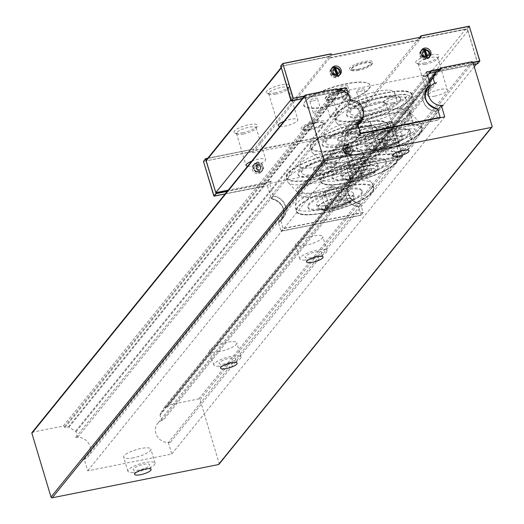 <?xml version="1.0" encoding="UTF-8"?>
<svg xmlns="http://www.w3.org/2000/svg" width="524" height="524" viewBox="0 0 524 524"><rect width="100%" height="100%" fill="white"/><g stroke="black" fill="none" stroke-linecap="round" stroke-linejoin="round"><path stroke-width="0.39" stroke-dasharray="2.62 1.97" d="M379.278 149.058A19.224 4.88 163.3 0 0 402.792 137.222A19.224 4.88 163.3 0 0 382.979 138.081A19.224 4.88 163.3 0 0 365.968 148.272A19.224 4.88 163.3 0 0 379.278 149.058M378.151 145.305A19.224 4.88 163.3 0 0 401.672 133.476A19.224 4.88 163.3 0 0 381.852 134.327A19.224 4.88 163.3 0 0 364.842 144.526A19.224 4.88 163.3 0 0 378.151 145.305M379.553 148.711C372.446 150.034 368.274 149.857 367.042 148.168C363.204 142.842 402.111 131.17 401.836 137.727C400.225 141.821 392.797 145.482 379.553 148.711M375.734 148.292A28.329 7.192 163.3 0 0 410.39 130.856A28.329 7.192 163.3 0 0 381.19 132.113A28.329 7.192 163.3 0 0 356.117 147.139A28.329 7.192 163.3 0 0 375.734 148.292M376.016 149.229A28.329 7.192 163.3 0 0 410.672 131.799A28.329 7.192 163.3 0 0 381.472 133.05A28.329 7.192 163.3 0 0 356.399 148.076A28.329 7.192 163.3 0 0 376.016 149.229M381.806 148.502A11.823 3 163.3 0 0 393.216 144.454A11.823 3 163.3 0 0 395.646 140.589A11.823 3 163.3 0 0 384.079 141.749A11.823 3 163.3 0 0 373.789 147.152A11.823 3 163.3 0 0 381.806 148.502M381.8 148.43C378.603 146.465 375.99 146.451 373.959 148.384L374.85 145.331L377.084 144.519C380.155 141.303 383.81 140.039 388.048 140.714L389.804 139.6L391.638 139.279L395.895 140.76C394.271 140.098 393.229 141.388 392.771 144.617C388.533 143.943 384.878 145.214 381.8 148.43L378.374 137L374.188 136.102L370.527 136.954L372.099 133.849L377.398 130.902L381.177 129.683L389.974 128.603L392.463 129.33L390.642 130.384L389.339 133.188L383.594 134.223L378.374 137M373.959 148.384L370.527 136.954M392.771 144.617L389.339 133.188M395.895 140.76L392.463 129.33M388.048 140.714L384.623 129.284M377.084 144.519L373.651 133.096M419.776 128.714A40.472 10.27 163.3 0 0 421.178 124.555A40.472 10.27 163.3 0 0 420.471 123.389A40.472 10.27 163.3 0 0 379.461 126.35A40.472 10.27 163.3 0 0 343.587 146.451A40.472 10.27 163.3 0 0 343.646 147.82A40.472 10.27 163.3 0 0 378.452 147.932A40.472 10.27 163.3 0 0 419.776 128.714M379.376 128.053A1.631 0.413 163.3 0 0 381.046 127.437A1.631 0.413 163.3 0 0 381.164 126.926A1.631 0.413 163.3 0 0 380.352 126.965A1.631 0.413 163.3 0 0 379.049 127.352A1.631 0.413 163.3 0 0 378.354 127.764A1.631 0.413 163.3 0 0 379.376 128.053M357.735 123.9A34.505 8.757 163.3 0 0 345.938 133.692A34.505 8.757 163.3 0 0 373.54 135.461A34.505 8.757 163.3 0 0 410.888 118.568A34.505 8.757 163.3 0 0 411.484 114.022A34.505 8.757 163.3 0 0 359.785 122.891M409.021 118.941A32.481 8.24 163.3 0 0 410.148 115.608A32.481 8.24 163.3 0 0 376.671 117.042A32.481 8.24 163.3 0 0 347.929 134.275A32.481 8.24 163.3 0 0 375.859 134.36A32.481 8.24 163.3 0 0 409.021 118.941M407.895 115.195A32.481 8.24 163.3 0 0 409.021 111.854A32.481 8.24 163.3 0 0 375.544 113.295A32.481 8.24 163.3 0 0 346.803 130.522A32.481 8.24 163.3 0 0 374.732 130.614A32.481 8.24 163.3 0 0 407.895 115.195M409.761 114.822A34.505 8.757 163.3 0 0 411.006 112.437A34.505 8.757 163.3 0 0 375.394 112.804A34.505 8.757 163.3 0 0 345.467 132.1A34.505 8.757 163.3 0 0 376.671 130.646A34.505 8.757 163.3 0 0 409.761 114.822M411.903 102.468A40.472 10.27 163.3 0 0 413.357 99.678A40.472 10.27 163.3 0 0 413.305 98.309A40.472 10.27 163.3 0 0 371.588 100.104A40.472 10.27 163.3 0 0 335.773 121.568A40.472 10.27 163.3 0 0 336.474 122.74A40.472 10.27 163.3 0 0 373.081 121.031A40.472 10.27 163.3 0 0 411.903 102.468M365.89 115.483A28.329 7.192 163.3 0 0 400.546 98.047A28.329 7.192 163.3 0 0 371.346 99.305A28.329 7.192 163.3 0 0 346.279 114.33A28.329 7.192 163.3 0 0 365.89 115.483M366.171 116.42A28.329 7.192 163.3 0 0 400.827 98.984A28.329 7.192 163.3 0 0 371.627 100.241A28.329 7.192 163.3 0 0 346.554 115.267A28.329 7.192 163.3 0 0 366.171 116.42M370.468 111.108A12.144 3.079 163.3 0 0 385.323 103.641A12.144 3.079 163.3 0 0 372.806 104.178A12.144 3.079 163.3 0 0 362.064 110.616A12.144 3.079 163.3 0 0 370.468 111.108M370.186 110.171A12.144 3.079 -16.7 0 1 361.783 109.68A12.144 3.079 -16.7 0 1 372.525 103.241A12.144 3.079 -16.7 0 1 385.042 102.704A12.144 3.079 -16.7 0 1 370.186 110.171M366.964 114.153A24.281 6.164 -16.7 0 1 350.15 113.171A24.281 6.164 -16.7 0 1 371.64 100.287A24.281 6.164 -16.7 0 1 396.675 99.213A24.281 6.164 -16.7 0 1 366.964 114.153M364.881 107.217A24.281 6.164 -16.7 0 1 348.074 106.234A24.281 6.164 -16.7 0 1 369.558 93.351A24.281 6.164 -16.7 0 1 394.592 92.276A24.281 6.164 -16.7 0 1 364.881 107.217M343.148 92.65L343.03 92.25L338.196 93.22L338.314 93.619L343.148 92.65L344.163 91.399M338.314 93.619L266.316 182.555L271.144 181.592L271.026 181.186L267.371 185.706L262.891 186.544L264.875 184.088L264.358 182.915L228.235 190.14M351.152 165.591L355.986 164.621L355.868 164.222L351.034 165.191L349.652 167.451L269.644 183.446L271.144 181.592M427.741 75.987L355.986 164.621M344.491 90.993L424.499 74.991L423.156 76.655L427.669 75.751M316.522 166.953A24.281 6.164 -16.7 0 1 299.715 165.964A24.281 6.164 -16.7 0 1 321.199 153.087A24.281 6.164 -16.7 0 1 346.233 152.012A24.281 6.164 -16.7 0 1 316.522 166.953M340.705 137.085A24.281 6.164 -16.7 0 1 323.891 136.096A24.281 6.164 -16.7 0 1 345.381 123.219A24.281 6.164 -16.7 0 1 370.409 122.144A24.281 6.164 -16.7 0 1 340.705 137.085M343.868 91.215L343.03 92.25M348.329 93.973L350.353 100.719A13.788 12.497 -141 0 1 363.374 114.717M360.872 119.747A13.585 12.314 -141 0 0 348.316 103.503L350.353 100.719M344.713 91.739L348.205 103.372A13.788 12.497 -141 0 1 360.663 113.767A13.788 12.497 -141 0 1 355.495 127.679L357.997 135.998L437.999 120.003L435.49 111.619A13.788 12.497 -141 0 1 423.235 101.256A13.788 12.497 -141 0 1 428.232 87.436L424.499 74.991M426.529 71.939L423.038 76.255L423.156 76.655M427.551 75.351L423.038 76.255M354.257 166.213L355.868 164.222M476.519 63.967L477.462 62.801L467.899 30.929L465.463 29.442L390.609 121.895L392.908 123.382L402.589 156.342L354.211 166.075M354.263 166.003L354.034 164.981L428.881 72.528L477.462 62.801M429.438 73.15L429.208 73.432L428.881 72.528M351.034 165.191L347.379 169.704L351.218 182.483A13.788 12.497 39 0 0 346.05 196.402A13.788 12.497 39 0 0 358.508 206.79L361.095 215.24L281.106 231.228L283.143 228.457L280.628 220.073A13.788 12.497 39 0 0 285.632 206.26A13.788 12.497 39 0 0 273.377 195.891L269.644 183.446M349.652 167.451L353.366 179.83L351.329 182.614A13.585 12.314 39 0 0 348.27 185.241A13.585 12.314 39 0 0 347.071 198.314A13.585 12.314 39 0 0 358.501 206.528L358.508 206.79M353.373 180.092A13.585 12.314 39 0 0 350.314 182.719A13.585 12.314 39 0 0 349.115 195.793A13.585 12.314 39 0 0 360.545 204.006L363.152 212.456L283.143 228.457M361.003 215.109L280.995 231.11L278.48 222.726L280.517 219.942A13.585 12.314 39 0 0 283.405 217.414A13.585 12.314 39 0 0 284.65 204.439A13.585 12.314 39 0 0 273.384 196.159L273.377 195.891M273.384 196.159L271.229 198.55L267.371 185.706M278.473 222.464A13.585 12.314 39 0 0 281.362 219.936A13.585 12.314 39 0 0 282.606 206.96A13.585 12.314 39 0 0 271.34 198.681L271.229 198.55A13.788 12.497 39 0 1 283.477 208.912A13.788 12.497 39 0 1 278.48 222.726M271.026 181.186L266.192 182.156L266.316 182.555M290.761 100.13L339.211 90.462L339.807 91.228L338.196 93.22M339.211 90.462L264.358 182.915M264.541 184.003L264.875 184.088M266.192 182.156L264.581 184.147M318.605 173.889A24.281 6.164 -16.7 0 1 301.791 172.9A24.281 6.164 -16.7 0 1 323.282 160.023A24.281 6.164 -16.7 0 1 348.309 158.949A24.281 6.164 -16.7 0 1 318.605 173.889M342.781 144.021A24.281 6.164 -16.7 0 1 325.974 143.039A24.281 6.164 -16.7 0 1 347.464 130.155A24.281 6.164 -16.7 0 1 372.492 129.081A24.281 6.164 -16.7 0 1 342.781 144.021M339.807 91.228L341.288 89.853M360.591 122.269L359.477 123.454A13.585 12.314 -141 0 1 358.547 124.791A13.585 12.314 -141 0 1 355.495 127.417L355.495 127.679M355.495 127.417L357.65 125.026L360.145 133.6L360.617 133.502M357.545 124.889L357.958 124.633A13.585 12.314 -141 0 1 357.532 124.895L357.65 125.026A13.788 12.497 -141 0 0 358.01 124.804M357.997 135.998L360.145 133.6M439.99 117.802L437.999 120.003M435.49 111.619L437.52 108.835M431.01 71.094L429.182 73.353M402.353 155.32L354.034 164.981M402.432 155.412L392.856 123.481M474.259 66.758L402.498 155.399M434.835 96.121A10.225 2.594 163.3 0 0 447.339 89.827A10.225 2.594 163.3 0 0 436.8 90.279A10.225 2.594 163.3 0 0 427.754 95.702A10.225 2.594 163.3 0 0 434.835 96.121M402.596 135.939A10.225 2.594 163.3 0 0 415.1 129.651A10.225 2.594 163.3 0 0 404.561 130.103A10.225 2.594 163.3 0 0 395.515 135.526A10.225 2.594 163.3 0 0 402.596 135.939M262.557 186.315L263.028 186.57A0.406 0.367 39 0 0 262.557 186.315L213.975 196.028L203.594 161.412L252.057 151.724L252.365 152.759L342.041 134.825L341.727 133.79L390.053 124.123L400.434 158.746L351.859 168.459A0.406 0.367 39 0 0 351.584 168.859L353.818 166.305M351.584 168.859L347.379 169.704M358.501 206.528L360.656 204.131A13.788 12.497 39 0 1 348.198 193.742A13.788 12.497 39 0 1 353.366 179.83M348.283 155.635A5.26 4.768 39 0 0 350.91 154.076A5.26 4.768 39 0 0 349.822 147.054A5.26 4.768 39 0 0 342.729 147.454A5.26 4.768 39 0 0 342.676 153.231A5.26 4.768 39 0 0 348.283 155.635M258.607 173.568A5.26 4.768 39 0 0 261.24 172.003A5.26 4.768 39 0 0 260.146 164.988A5.26 4.768 39 0 0 253.059 165.388A5.26 4.768 39 0 0 253.007 171.165A5.26 4.768 39 0 0 258.607 173.568M363.152 212.456L361.115 215.233L281.106 231.228M340.928 89.918L339.768 91.084M247.577 166.239A10.225 2.594 163.3 0 0 253.138 165.826A10.225 2.594 163.3 0 0 265.648 159.538A10.225 2.594 163.3 0 0 251.658 161.209M279.816 126.415A10.225 2.594 163.3 0 0 285.377 126.009A10.225 2.594 163.3 0 0 297.887 119.714A10.225 2.594 163.3 0 0 283.897 121.385M321.828 169.907A12.144 3.079 -16.7 0 1 313.424 169.416A12.144 3.079 -16.7 0 1 324.166 162.971A12.144 3.079 -16.7 0 1 336.683 162.433A12.144 3.079 -16.7 0 1 321.828 169.907M346.01 140.039A12.144 3.079 -16.7 0 1 337.6 139.548A12.144 3.079 -16.7 0 1 348.349 133.109A12.144 3.079 -16.7 0 1 360.859 132.565A12.144 3.079 -16.7 0 1 346.01 140.039M421.185 37.06L419.036 39.719L419.207 40.276L329.537 58.21L329.367 57.647L419.036 39.719M469.275 26.207L467.192 28.735L418.722 38.422L419.567 37.387M418.722 38.422L343.875 131.131L392.201 121.47L392.908 123.409M331.515 54.994L329.367 57.647M329.052 56.612L280.733 66.273L281.25 68.002L282.377 66.05L329.085 56.71L331.096 53.834M339.611 74.984A5.26 4.768 -141 0 1 339.041 75.901A5.26 4.768 -141 0 1 336.415 77.467A5.26 4.768 -141 0 1 330.808 75.056A5.26 4.768 -141 0 1 330.86 69.279A5.26 4.768 -141 0 1 331.64 68.533M332.321 68.113A5.26 4.768 -141 0 1 337.954 68.88A5.26 4.768 -141 0 1 339.88 74.231M429.28 57.057A5.26 4.768 -141 0 1 428.717 57.968A5.26 4.768 -141 0 1 426.091 59.533A5.26 4.768 -141 0 1 420.484 57.123A5.26 4.768 -141 0 1 420.536 51.345A5.26 4.768 -141 0 1 421.309 50.599M421.997 50.18A5.26 4.768 -141 0 1 427.623 50.952A5.26 4.768 -141 0 1 429.549 56.297M467.899 30.929L392.935 123.526M425.272 64.249A10.225 2.594 163.3 0 0 437.632 58.708A10.225 2.594 163.3 0 0 437.782 57.954A10.225 2.594 163.3 0 0 427.237 58.406A10.225 2.594 163.3 0 0 418.191 63.83A10.225 2.594 163.3 0 0 418.728 64.38A10.225 2.594 163.3 0 0 425.272 64.249M393.033 104.066A10.225 2.594 163.3 0 0 405.393 98.532A10.225 2.594 163.3 0 0 405.537 97.778A10.225 2.594 163.3 0 0 394.998 98.23A10.225 2.594 163.3 0 0 385.952 103.654A10.225 2.594 163.3 0 0 386.489 104.204A10.225 2.594 163.3 0 0 393.033 104.066M252.057 151.724L254.114 148.934L207.53 158.503M252.365 152.759L254.513 150.106L254.684 150.67L344.36 132.736L344.189 132.172L254.513 150.106M342.041 134.825L344.189 132.172M341.727 133.79L390.046 123.874L400.677 158.641L402.72 156.119L400.546 158.864L351.964 168.577L353.955 166.121M343.875 131.131L341.727 133.535M349.626 153.977A5.26 4.768 39 0 0 352.252 152.412A5.26 4.768 39 0 0 351.165 145.397A5.26 4.768 39 0 0 344.071 145.79A5.26 4.768 39 0 0 344.019 151.567A5.26 4.768 39 0 0 349.626 153.977M259.956 171.911A5.26 4.768 39 0 0 262.583 170.346A5.26 4.768 39 0 0 261.496 163.331A5.26 4.768 39 0 0 254.402 163.724A5.26 4.768 39 0 0 254.35 169.501A5.26 4.768 39 0 0 259.956 171.911M243.575 133.954A10.225 2.594 163.3 0 0 255.941 128.419A10.225 2.594 163.3 0 0 256.085 127.666A10.225 2.594 163.3 0 0 245.546 128.118A10.225 2.594 163.3 0 0 236.501 133.541A10.225 2.594 163.3 0 0 237.038 134.092A10.225 2.594 163.3 0 0 243.575 133.954M275.814 94.137A10.225 2.594 163.3 0 0 288.18 88.595A10.225 2.594 163.3 0 0 288.324 87.842A10.225 2.594 163.3 0 0 277.786 88.294A10.225 2.594 163.3 0 0 268.74 93.717A10.225 2.594 163.3 0 0 269.277 94.268A10.225 2.594 163.3 0 0 275.814 94.137M322.109 170.844A12.144 3.079 163.3 0 0 336.965 163.37A12.144 3.079 163.3 0 0 324.448 163.914A12.144 3.079 163.3 0 0 313.706 170.352A12.144 3.079 163.3 0 0 322.109 170.844M346.292 140.976A12.144 3.079 163.3 0 0 361.141 133.509A12.144 3.079 163.3 0 0 348.63 134.046A12.144 3.079 163.3 0 0 337.882 140.484A12.144 3.079 163.3 0 0 346.292 140.976M465.463 29.442L418.755 38.776M334.247 70.249A2.528 2.292 -141 0 1 336.919 74.179A2.528 2.292 -141 0 1 332.989 70.995A2.528 2.292 -141 0 1 334.247 70.249M423.923 52.315A2.528 2.292 -141 0 1 426.588 56.251A2.528 2.292 -141 0 1 422.658 53.068A2.528 2.292 -141 0 1 423.923 52.315M424.171 63.037A12.248 3.111 163.3 0 0 438.981 56.402A12.248 3.111 163.3 0 0 426.529 56.042A12.248 3.111 163.3 0 0 416.338 63.194A12.248 3.111 163.3 0 0 424.171 63.037M391.932 102.861A12.248 3.111 163.3 0 0 406.742 96.226A12.248 3.111 163.3 0 0 394.29 95.866A12.248 3.111 163.3 0 0 384.099 103.018A12.248 3.111 163.3 0 0 391.932 102.861M343.908 131.236L390.609 121.895M347.458 146.759A2.528 2.292 39 0 0 346.718 150.886A2.528 2.292 39 0 0 350.156 147.919A2.528 2.292 39 0 0 347.458 146.759M257.788 164.693A2.528 2.292 39 0 0 257.048 168.82A2.528 2.292 39 0 0 260.48 165.853A2.528 2.292 39 0 0 257.788 164.693M282.377 66.05L281.028 67.72M242.474 132.749A12.248 3.111 163.3 0 0 257.284 126.114A12.248 3.111 163.3 0 0 244.839 125.753A12.248 3.111 163.3 0 0 234.641 132.906A12.248 3.111 163.3 0 0 242.474 132.749M274.72 92.925A12.248 3.111 163.3 0 0 289.523 86.29A12.248 3.111 163.3 0 0 277.078 85.929A12.248 3.111 163.3 0 0 266.88 93.082A12.248 3.111 163.3 0 0 274.72 92.925M317.813 176.156A28.329 7.192 163.3 0 0 352.469 158.72A28.329 7.192 163.3 0 0 323.269 159.977A28.329 7.192 163.3 0 0 298.195 175.003A28.329 7.192 163.3 0 0 317.813 176.156M341.989 146.288A28.329 7.192 163.3 0 0 376.651 128.852A28.329 7.192 163.3 0 0 347.445 130.109A28.329 7.192 163.3 0 0 322.378 145.135A28.329 7.192 163.3 0 0 341.989 146.288M419.207 40.276L344.36 132.736M329.537 58.21L254.684 150.67M357.951 69.522A12.248 3.111 163.3 0 0 372.761 62.893A12.248 3.111 163.3 0 0 360.316 62.526A12.248 3.111 163.3 0 0 350.117 69.685A12.248 3.111 163.3 0 0 357.951 69.522M327.782 106.791A34.807 8.829 -16.7 0 1 304.189 102.802A34.807 8.829 -16.7 0 1 334.489 86.912A34.807 8.829 -16.7 0 1 368.529 83.499A34.807 8.829 -16.7 0 1 361.383 94.877A34.807 8.829 -16.7 0 1 327.782 106.791M309.592 129.258A12.248 3.111 163.3 0 0 324.402 122.623A12.248 3.111 163.3 0 0 311.95 122.262A12.248 3.111 163.3 0 0 301.759 129.415A12.248 3.111 163.3 0 0 309.592 129.258M329.085 56.71L254.232 149.17M317.531 175.219A28.329 7.192 163.3 0 0 352.187 157.783A28.329 7.192 163.3 0 0 322.987 159.041A28.329 7.192 163.3 0 0 297.914 174.066A28.329 7.192 163.3 0 0 317.531 175.219M341.707 145.351A28.329 7.192 163.3 0 0 376.37 127.915A28.329 7.192 163.3 0 0 347.163 129.173A28.329 7.192 163.3 0 0 322.096 144.198A28.329 7.192 163.3 0 0 341.707 145.351M358.685 70.327A10.906 2.771 -16.7 0 1 351.709 70.471A10.906 2.771 -16.7 0 1 351.29 69.076A10.906 2.771 -16.7 0 1 360.781 64.098A10.906 2.771 -16.7 0 1 371.451 63.031A10.906 2.771 -16.7 0 1 371.87 64.419A10.906 2.771 -16.7 0 1 358.685 70.327M327.782 106.28A34.401 8.731 -16.7 0 1 304.457 102.344A34.401 8.731 -16.7 0 1 334.404 86.637A34.401 8.731 -16.7 0 1 368.051 83.264A34.401 8.731 -16.7 0 1 360.99 94.503A34.401 8.731 -16.7 0 1 327.782 106.28M310.326 130.063A10.906 2.771 -16.7 0 1 303.35 130.201A10.906 2.771 -16.7 0 1 302.931 128.812A10.906 2.771 -16.7 0 1 312.422 123.834A10.906 2.771 -16.7 0 1 323.092 122.767A10.906 2.771 -16.7 0 1 323.511 124.155A10.906 2.771 -16.7 0 1 310.326 130.063M358.671 69.148A9.969 2.528 163.3 0 0 368.293 65.736A9.969 2.528 163.3 0 0 370.344 62.48A9.969 2.528 163.3 0 0 360.591 63.456A9.969 2.528 163.3 0 0 351.912 68.009A9.969 2.528 163.3 0 0 358.671 69.148M312.487 100.994A4.048 1.028 -16.7 0 1 309.684 100.831A4.048 1.028 -16.7 0 1 313.267 98.682A4.048 1.028 -16.7 0 1 317.439 98.505A4.048 1.028 -16.7 0 1 312.487 100.994M333.69 98.984A12.144 3.079 -16.7 0 1 325.286 98.486A12.144 3.079 -16.7 0 1 336.028 92.047A12.144 3.079 -16.7 0 1 348.545 91.51A12.144 3.079 -16.7 0 1 333.69 98.984M342.558 88.032A4.048 1.028 -16.7 0 1 339.755 87.862A4.048 1.028 -16.7 0 1 343.338 85.72A4.048 1.028 -16.7 0 1 347.504 85.536A4.048 1.028 -16.7 0 1 342.558 88.032M329.124 104.623A4.048 1.028 -16.7 0 1 326.321 104.459A4.048 1.028 -16.7 0 1 329.904 102.311A4.048 1.028 -16.7 0 1 334.076 102.134A4.048 1.028 -16.7 0 1 329.124 104.623M359.189 91.654A4.048 1.028 -16.7 0 1 356.392 91.49A4.048 1.028 -16.7 0 1 359.968 89.342A4.048 1.028 -16.7 0 1 364.141 89.165A4.048 1.028 -16.7 0 1 359.189 91.654M310.313 128.884A9.969 2.528 163.3 0 0 319.935 125.472A9.969 2.528 163.3 0 0 321.985 122.216A9.969 2.528 163.3 0 0 312.232 123.192A9.969 2.528 163.3 0 0 303.553 127.745A9.969 2.528 163.3 0 0 310.313 128.884M316.09 112.994A4.048 1.028 -16.7 0 1 313.287 112.83A4.048 1.028 -16.7 0 1 316.869 110.682A4.048 1.028 -16.7 0 1 321.035 110.505A4.048 1.028 -16.7 0 1 316.09 112.994M333.834 99.455A12.144 3.079 -16.7 0 1 326.066 99.612A12.144 3.079 -16.7 0 1 325.424 98.964A12.144 3.079 -16.7 0 1 336.172 92.519A12.144 3.079 -16.7 0 1 348.683 91.982A12.144 3.079 -16.7 0 1 348.512 92.879A12.144 3.079 -16.7 0 1 333.834 99.455M346.154 100.025A4.048 1.028 -16.7 0 1 343.351 99.861A4.048 1.028 -16.7 0 1 346.934 97.719A4.048 1.028 -16.7 0 1 351.106 97.536A4.048 1.028 -16.7 0 1 346.154 100.025M332.72 116.623A4.048 1.028 -16.7 0 1 329.923 116.459A4.048 1.028 -16.7 0 1 333.5 114.311A4.048 1.028 -16.7 0 1 337.672 114.134A4.048 1.028 -16.7 0 1 332.72 116.623M362.791 103.654A4.048 1.028 -16.7 0 1 359.988 103.49A4.048 1.028 -16.7 0 1 363.571 101.342A4.048 1.028 -16.7 0 1 367.743 101.165A4.048 1.028 -16.7 0 1 362.791 103.654M339.749 74.454A5.057 4.585 39 0 0 338.818 69.384A5.057 4.585 39 0 0 333.814 67.57A5.057 4.585 39 0 0 332.131 68.29M331.522 68.808A5.057 4.585 39 0 0 332.334 75.823A5.057 4.585 39 0 0 339.362 75.161M429.418 56.52A5.057 4.585 39 0 0 428.494 51.45A5.057 4.585 39 0 0 423.49 49.636A5.057 4.585 39 0 0 421.8 50.356M421.191 50.88A5.057 4.585 39 0 0 422.01 57.889A5.057 4.585 39 0 0 429.038 57.227M346.488 144.748A5.057 4.585 -141 0 1 352.115 147.447A5.057 4.585 -141 0 1 351.244 153.204A5.057 4.585 -141 0 1 345.008 153.001A5.057 4.585 -141 0 1 343.508 146.943A5.057 4.585 -141 0 1 346.488 144.748M256.819 162.682A5.057 4.585 -141 0 1 262.445 165.381A5.057 4.585 -141 0 1 261.574 171.138A5.057 4.585 -141 0 1 255.339 170.935A5.057 4.585 -141 0 1 253.839 164.877A5.057 4.585 -141 0 1 256.819 162.682M363.538 162.204A40.472 10.27 163.3 0 0 364.999 159.407A40.472 10.27 163.3 0 0 364.946 158.045A40.472 10.27 163.3 0 0 323.223 159.84A40.472 10.27 163.3 0 0 287.414 181.304A40.472 10.27 163.3 0 0 288.115 182.476A40.472 10.27 163.3 0 0 324.723 180.767A40.472 10.27 163.3 0 0 363.538 162.204M387.721 132.336A40.472 10.27 163.3 0 0 389.181 129.546A40.472 10.27 163.3 0 0 389.122 128.177A40.472 10.27 163.3 0 0 347.405 129.972A40.472 10.27 163.3 0 0 311.59 151.436A40.472 10.27 163.3 0 0 312.297 152.608A40.472 10.27 163.3 0 0 348.905 150.899A40.472 10.27 163.3 0 0 387.721 132.336M334.502 100.195A10.906 2.771 -16.7 0 1 327.526 100.339A10.906 2.771 -16.7 0 1 327.107 98.944A10.906 2.771 -16.7 0 1 336.604 93.966A10.906 2.771 -16.7 0 1 347.274 92.899A10.906 2.771 -16.7 0 1 347.687 94.287A10.906 2.771 -16.7 0 1 334.502 100.195M361.403 174.551A34.505 8.757 163.3 0 0 362.647 172.173A34.505 8.757 163.3 0 0 327.035 172.54A34.505 8.757 163.3 0 0 297.101 191.836A34.505 8.757 163.3 0 0 328.312 190.376A34.505 8.757 163.3 0 0 361.403 174.551M385.585 144.69A34.505 8.757 163.3 0 0 386.83 142.305A34.505 8.757 163.3 0 0 351.218 142.672A34.505 8.757 163.3 0 0 321.284 161.968A34.505 8.757 163.3 0 0 352.495 160.508A34.505 8.757 163.3 0 0 385.585 144.69M334.489 99.016A9.969 2.528 163.3 0 0 344.117 95.604A9.969 2.528 163.3 0 0 346.161 92.348A9.969 2.528 163.3 0 0 336.415 93.324A9.969 2.528 163.3 0 0 327.736 97.877A9.969 2.528 163.3 0 0 334.489 99.016M336.5 75.895L336.434 76.268L337.718 75.816M426.176 57.961L426.104 58.334L427.388 57.882M346.803 147.296L346.685 145.43L345.447 145.672L348.139 154.639L349.37 154.39L348.611 153.316L346.803 147.296A3.314 3.006 -141 0 1 348.611 153.316M350.713 153.643A4.932 4.467 -141 0 1 344.668 153.421A4.932 4.467 -141 0 1 343.187 147.552A4.932 4.467 -141 0 1 343.207 147.519A4.932 4.467 -141 0 1 346.109 145.377A4.932 4.467 -141 0 1 351.591 148.01A4.932 4.467 -141 0 1 350.746 153.617A4.932 4.467 -141 0 1 350.713 153.643L349.023 154.501L349.37 154.39L346.685 145.43M347.373 153.565A3.314 3.006 -141 0 1 345.571 147.545L347.373 153.565L348.106 154.645C343.41 153.231 341.772 150.866 343.187 147.552M345.571 147.545L345.447 145.672M257.127 165.23L257.009 163.357L255.778 163.606L258.47 172.573L259.701 172.324L258.935 171.25L257.127 165.23A3.314 3.006 -141 0 1 258.935 171.25M261.044 171.577A4.932 4.467 -141 0 1 254.998 171.355A4.932 4.467 -141 0 1 253.518 165.486A4.932 4.467 -141 0 1 253.537 165.453A4.932 4.467 -141 0 1 256.439 163.311A4.932 4.467 -141 0 1 261.921 165.944A4.932 4.467 -141 0 1 261.07 171.551A4.932 4.467 -141 0 1 261.044 171.577L259.354 172.429L259.701 172.324L257.009 163.357M257.703 171.499A3.314 3.006 -141 0 1 255.895 165.479L258.43 172.573C253.74 171.165 252.096 168.8 253.518 165.486M255.895 165.479L255.778 163.606M359.536 174.924A32.481 8.24 163.3 0 0 360.663 171.59A32.481 8.24 163.3 0 0 327.186 173.031A32.481 8.24 163.3 0 0 298.444 190.258A32.481 8.24 163.3 0 0 326.373 190.343A32.481 8.24 163.3 0 0 359.536 174.924M383.719 145.063A32.481 8.24 163.3 0 0 384.845 141.722A32.481 8.24 163.3 0 0 351.362 143.163A32.481 8.24 163.3 0 0 322.62 160.39A32.481 8.24 163.3 0 0 350.556 160.482A32.481 8.24 163.3 0 0 383.719 145.063M339.925 74.139A4.932 4.467 39 0 0 339.238 69.063A4.932 4.467 39 0 0 334.266 67.183A4.932 4.467 39 0 0 333.749 67.314L336.434 76.268M423.418 49.367L426.104 58.334M360.663 178.677A32.481 8.24 163.3 0 0 361.789 175.337A32.481 8.24 163.3 0 0 328.306 176.778A32.481 8.24 163.3 0 0 299.564 194.004A32.481 8.24 163.3 0 0 327.5 194.096A32.481 8.24 163.3 0 0 360.663 178.677M384.839 148.809A32.481 8.24 163.3 0 0 385.965 145.476A32.481 8.24 163.3 0 0 352.488 146.91A32.481 8.24 163.3 0 0 323.747 164.136A32.481 8.24 163.3 0 0 351.676 164.228A32.481 8.24 163.3 0 0 384.839 148.809M362.529 178.304A34.505 8.757 163.3 0 0 363.125 173.758A34.505 8.757 163.3 0 0 328.162 176.287A34.505 8.757 163.3 0 0 297.58 193.422A34.505 8.757 163.3 0 0 325.175 195.197A34.505 8.757 163.3 0 0 362.529 178.304M386.712 148.436A34.505 8.757 163.3 0 0 387.308 143.89A34.505 8.757 163.3 0 0 352.344 146.419A34.505 8.757 163.3 0 0 321.762 163.553A34.505 8.757 163.3 0 0 349.357 165.329A34.505 8.757 163.3 0 0 386.712 148.436M371.418 188.45A40.472 10.27 163.3 0 0 372.819 184.291A40.472 10.27 163.3 0 0 372.112 183.118A40.472 10.27 163.3 0 0 331.103 186.086A40.472 10.27 163.3 0 0 295.228 206.187A40.472 10.27 163.3 0 0 295.287 207.55A40.472 10.27 163.3 0 0 330.094 207.661A40.472 10.27 163.3 0 0 371.418 188.45M395.594 158.582A40.472 10.27 163.3 0 0 396.996 154.423A40.472 10.27 163.3 0 0 396.295 153.25A40.472 10.27 163.3 0 0 355.279 156.218A40.472 10.27 163.3 0 0 319.411 176.319A40.472 10.27 163.3 0 0 319.463 177.688A40.472 10.27 163.3 0 0 354.27 177.793A40.472 10.27 163.3 0 0 395.594 158.582M327.657 208.965A28.329 7.192 163.3 0 0 362.313 191.529A28.329 7.192 163.3 0 0 333.113 192.786A28.329 7.192 163.3 0 0 308.04 207.812A28.329 7.192 163.3 0 0 327.657 208.965M351.833 179.097A28.329 7.192 163.3 0 0 386.496 161.661A28.329 7.192 163.3 0 0 357.289 162.918A28.329 7.192 163.3 0 0 332.223 177.944A28.329 7.192 163.3 0 0 351.833 179.097M327.376 208.028A28.329 7.192 163.3 0 0 362.032 190.592A28.329 7.192 163.3 0 0 332.832 191.85A28.329 7.192 163.3 0 0 307.758 206.875A28.329 7.192 163.3 0 0 327.376 208.028M351.552 178.16A28.329 7.192 163.3 0 0 386.214 160.724A28.329 7.192 163.3 0 0 357.008 161.982A28.329 7.192 163.3 0 0 331.941 177.007A28.329 7.192 163.3 0 0 351.552 178.16M329.793 205.041A19.224 4.88 163.3 0 0 353.307 193.212A19.224 4.88 163.3 0 0 333.493 194.063A19.224 4.88 163.3 0 0 316.483 204.262A19.224 4.88 163.3 0 0 329.793 205.041M353.969 175.173A19.224 4.88 163.3 0 0 377.49 163.344A19.224 4.88 163.3 0 0 357.676 164.195A19.224 4.88 163.3 0 0 340.659 174.394A19.224 4.88 163.3 0 0 353.969 175.173M330.919 208.788A19.224 4.88 163.3 0 0 354.434 196.958A19.224 4.88 163.3 0 0 334.62 197.81A19.224 4.88 163.3 0 0 317.61 208.008A19.224 4.88 163.3 0 0 330.919 208.788M355.095 178.92A19.224 4.88 163.3 0 0 378.616 167.09A19.224 4.88 163.3 0 0 358.796 167.942A19.224 4.88 163.3 0 0 341.786 178.14A19.224 4.88 163.3 0 0 355.095 178.92M331.194 208.447C324.087 209.77 319.915 209.587 318.684 207.897C314.845 202.578 353.752 190.9 353.477 197.463C351.866 201.557 344.438 205.218 331.194 208.447M355.377 178.579C348.264 179.902 344.098 179.719 342.866 178.029C339.021 172.71 377.935 161.038 377.653 167.595C376.042 171.689 368.614 175.35 355.377 178.579M333.441 208.238A11.823 3 163.3 0 0 344.858 204.19A11.823 3 163.3 0 0 347.288 200.325A11.823 3 163.3 0 0 335.72 201.485A11.823 3 163.3 0 0 325.43 206.882A11.823 3 163.3 0 0 333.441 208.238M357.623 178.37A11.823 3 163.3 0 0 369.04 174.322A11.823 3 163.3 0 0 371.464 170.457A11.823 3 163.3 0 0 359.903 171.617A11.823 3 163.3 0 0 349.606 177.014A11.823 3 163.3 0 0 357.623 178.37M333.441 208.166C330.244 206.201 327.631 206.187 325.601 208.113L326.491 205.067L328.725 204.255C331.797 201.039 335.452 199.768 339.69 200.443L341.445 199.336L343.279 199.009L347.536 200.496C345.912 199.834 344.871 201.118 344.412 204.353C340.174 203.679 336.513 204.95 333.441 208.166L330.015 196.736L325.83 195.838L322.168 196.683L323.74 193.585L329.039 190.638L332.819 189.419L341.615 188.339L344.104 189.066L342.283 190.12L340.98 192.924L335.236 193.952L330.015 196.736M357.623 178.298C354.427 176.333 351.807 176.319 349.777 178.245L350.667 175.199L352.901 174.387C355.973 171.171 359.628 169.9 363.872 170.582L365.621 169.468L367.462 169.147L371.713 170.627C370.088 169.966 369.047 171.256 368.588 174.485C364.35 173.811 360.695 175.082 357.623 178.298L354.191 166.868L350.012 165.97L346.351 166.822L347.923 163.717L353.222 160.77L357.001 159.551L365.798 158.471L368.287 159.198L366.459 160.252L365.163 163.056L359.418 164.091L354.191 166.868M325.601 208.113L322.168 196.683M344.412 204.353L340.98 192.924M347.536 200.496L344.104 189.066M339.69 200.443L336.264 189.02M328.725 204.255L325.293 192.825M349.777 178.245L346.351 166.822M368.588 174.485L365.163 163.056M371.713 170.627L368.287 159.198M363.872 170.582L360.44 159.152M352.901 174.387L349.475 162.957M331.017 187.788A1.631 0.413 163.3 0 0 332.688 187.173A1.631 0.413 163.3 0 0 332.806 186.655A1.631 0.413 163.3 0 0 331.993 186.695A1.631 0.413 163.3 0 0 330.69 187.088A1.631 0.413 163.3 0 0 329.996 187.5A1.631 0.413 163.3 0 0 331.017 187.788M355.2 157.921A1.631 0.413 163.3 0 0 356.87 157.305A1.631 0.413 163.3 0 0 356.982 156.794A1.631 0.413 163.3 0 0 356.176 156.833A1.631 0.413 163.3 0 0 354.872 157.22A1.631 0.413 163.3 0 0 354.172 157.632A1.631 0.413 163.3 0 0 355.2 157.921M440.946 67.93L167.981 405.091L198.812 398.928A1.009 0.917 -141 0 1 200.024 399.681L219.15 463.426A1.009 0.917 -141 0 1 218.999 464.251M167.981 405.091A1.009 0.917 39 0 0 167.333 406.218L167.615 407.155L164.261 407.823A1.009 0.917 -141 0 0 163.685 408.235L160.148 414.32A1.009 0.917 -141 0 0 160.075 415.034L161.693 420.431A12.144 11.011 -141 0 1 163.606 419.881L436.571 82.713M443.317 105.213L170.359 442.38A12.144 11.011 -141 0 1 170.267 442.4A12.144 11.011 -141 0 1 168.348 442.616L171.774 454.02L87.705 470.834L84.279 459.424A12.144 11.011 -141 0 1 82.458 459.954A12.144 11.011 -141 0 1 82.366 459.974L355.331 122.812M348.578 100.313L75.62 437.474A12.144 11.011 -141 0 1 77.624 437.245L76.006 431.848A1.009 0.917 -141 0 0 75.535 431.239L68.958 427.178A1.009 0.917 -141 0 0 68.212 427.034L64.865 427.702L64.583 426.765A1.009 0.917 39 0 0 63.365 426.019L32.54 432.182A1.009 0.917 -141 0 0 32.036 432.483M337.823 90.541L64.865 427.702M350.563 100.11L77.624 437.245M357.244 122.262L84.279 459.424M360.663 133.666L87.705 470.834M444.732 116.852L171.774 454.02M219.471 351.584A14.168 3.596 -16.7 0 1 209.666 351.014A14.168 3.596 -16.7 0 1 222.202 343.495A14.168 3.596 -16.7 0 1 236.802 342.873A14.168 3.596 -16.7 0 1 219.471 351.584M133.496 457.779A14.168 3.596 -16.7 0 1 123.69 457.203A14.168 3.596 -16.7 0 1 136.227 449.69A14.168 3.596 -16.7 0 1 150.827 449.061A14.168 3.596 -16.7 0 1 133.496 457.779M305.446 245.396A14.168 3.596 -16.7 0 1 295.634 244.819A14.168 3.596 -16.7 0 1 308.171 237.307A14.168 3.596 -16.7 0 1 322.771 236.678A14.168 3.596 -16.7 0 1 305.446 245.396M391.415 139.201A14.168 3.596 -16.7 0 1 381.61 138.624A14.168 3.596 -16.7 0 1 394.146 131.111A14.168 3.596 -16.7 0 1 408.746 130.483A14.168 3.596 -16.7 0 1 391.415 139.201M437.861 109.713L168.348 442.616M434.612 83.323L161.693 420.431M440.573 69.993L167.615 407.155M139.194 470.015A8.6 2.181 -16.7 0 1 133.24 469.668A8.6 2.181 -16.7 0 1 140.851 465.102A8.6 2.181 -16.7 0 1 149.713 464.723A8.6 2.181 -16.7 0 1 139.194 470.015M225.169 363.82A8.6 2.181 -16.7 0 1 219.215 363.473A8.6 2.181 -16.7 0 1 226.827 358.914A8.6 2.181 -16.7 0 1 235.689 358.527A8.6 2.181 -16.7 0 1 225.169 363.82M397.113 151.436A8.6 2.181 -16.7 0 1 391.159 151.089A8.6 2.181 -16.7 0 1 398.771 146.523A8.6 2.181 -16.7 0 1 407.633 146.144A8.6 2.181 -16.7 0 1 397.113 151.436M311.138 257.631A8.6 2.181 -16.7 0 1 305.184 257.277A8.6 2.181 -16.7 0 1 312.795 252.719A8.6 2.181 -16.7 0 1 321.664 252.339A8.6 2.181 -16.7 0 1 311.138 257.631M75.62 437.474A12.144 11.011 -141 0 1 88.49 443.094A12.144 11.011 -141 0 1 88.333 456.384A12.144 11.011 -141 0 1 82.366 459.974M223.689 365.647A14.168 3.596 -16.7 0 1 213.884 365.071A14.168 3.596 -16.7 0 1 226.42 357.558A14.168 3.596 -16.7 0 1 241.02 356.929A14.168 3.596 -16.7 0 1 223.689 365.647M137.72 471.842A14.168 3.596 -16.7 0 1 127.908 471.266A14.168 3.596 -16.7 0 1 140.445 463.753A14.168 3.596 -16.7 0 1 155.045 463.124A14.168 3.596 -16.7 0 1 137.72 471.842M309.664 259.452A14.168 3.596 -16.7 0 1 299.852 258.876A14.168 3.596 -16.7 0 1 312.389 251.363A14.168 3.596 -16.7 0 1 326.989 250.741A14.168 3.596 -16.7 0 1 309.664 259.452M395.633 153.263A14.168 3.596 -16.7 0 1 385.828 152.687A14.168 3.596 -16.7 0 1 398.364 145.174A14.168 3.596 -16.7 0 1 412.964 144.545A14.168 3.596 -16.7 0 1 395.633 153.263M170.359 442.38A12.144 11.011 -141 0 1 157.488 436.761A12.144 11.011 -141 0 1 157.639 423.471A12.144 11.011 -141 0 1 163.606 419.881M380.751 149.805A15.786 4.009 163.3 0 0 399.655 139.515A15.786 4.009 163.3 0 0 374.418 144.559A15.786 4.009 163.3 0 0 380.751 149.805M420.523 132.539A40.066 10.166 163.3 0 0 374.254 132.258A40.066 10.166 163.3 0 0 355.829 155.019A40.066 10.166 163.3 0 0 420.523 132.539M420.785 132.094A40.472 10.27 163.3 0 0 422.187 127.935A40.472 10.27 163.3 0 0 380.47 129.723A40.472 10.27 163.3 0 0 344.661 151.194A40.472 10.27 163.3 0 0 379.461 151.305A40.472 10.27 163.3 0 0 420.785 132.094M410.888 99.095A40.472 10.27 163.3 0 0 412.29 94.936A40.472 10.27 163.3 0 0 370.573 96.73A40.472 10.27 163.3 0 0 334.757 118.195A40.472 10.27 163.3 0 0 369.564 118.306A40.472 10.27 163.3 0 0 410.888 99.095M410.403 98.794A40.066 10.166 163.3 0 0 364.128 98.505A40.066 10.166 163.3 0 0 345.702 121.267A40.066 10.166 163.3 0 0 410.403 98.794M350.36 100.981A13.585 12.314 -141 0 1 363.093 115.843M439.885 68.919L472.903 62.317M360.145 133.345L360.545 133.266M304.444 96.003L337.463 89.401M358.102 136.122L438.11 120.12L358.089 136.129M435.483 111.357A13.585 12.314 -141 0 1 424.211 103.077A13.585 12.314 -141 0 1 425.455 90.095A13.585 12.314 -141 0 1 426.569 88.91L427.499 87.573M439.636 69.22L472.995 62.553M435.798 72.102L473.598 64.544L435.791 72.115M429.11 73.295L477.652 63.732M477.829 63.555L477.344 62.834M351.859 168.459L400.65 158.805L402.687 156.283L402.491 155.346L402.727 156.1L354.263 165.754M363.152 212.711L283.15 228.706M290.886 100.123L291.115 100.896L339.441 91.228M339.532 91.359L302.145 98.84L339.552 91.353M304.195 96.305L337.554 89.637M262.884 186.564L225.156 193.939L262.648 186.446L264.653 183.983M264.594 183.937L227.2 191.417M264.594 183.682L227.442 191.116M469.458 26.324L467.434 28.886L477.816 63.502L479.846 60.948M467.749 30.857L467.192 28.984L418.728 38.678M390.288 124.024L392.332 121.496L390.288 124.024M353.857 166.187L351.827 168.754M252.051 151.469L203.469 161.418M329.052 56.356L280.609 66.279M392.908 123.382L392.109 121.339L343.77 131.013L392.109 121.339L392.718 123.192M207.773 158.209L254.094 148.947L207.779 158.202M207.635 158.379L254.206 149.065M334.463 69.98A2.528 2.292 39 0 0 333.723 74.107A2.528 2.292 39 0 0 337.161 71.14A2.528 2.292 39 0 0 334.463 69.98M424.139 52.046A2.528 2.292 39 0 0 423.399 56.173A2.528 2.292 39 0 0 426.831 53.206A2.528 2.292 39 0 0 424.139 52.046M347.248 147.028A2.528 2.292 -141 0 1 349.914 150.958A2.528 2.292 -141 0 1 345.984 147.775A2.528 2.292 -141 0 1 347.248 147.028M257.572 164.955A2.528 2.292 -141 0 1 260.245 168.892A2.528 2.292 -141 0 1 256.308 165.708A2.528 2.292 -141 0 1 257.572 164.955M362.045 158.53A40.066 10.166 163.3 0 0 315.769 158.241A40.066 10.166 163.3 0 0 297.344 181.003A40.066 10.166 163.3 0 0 362.045 158.53M386.221 128.662A40.066 10.166 163.3 0 0 339.952 128.373A40.066 10.166 163.3 0 0 321.526 151.135A40.066 10.166 163.3 0 0 386.221 128.662M334.463 69.725A2.731 2.476 39 0 0 333.415 73.963A2.731 2.476 39 0 0 337.784 73.085A2.731 2.476 39 0 0 334.463 69.725M424.132 51.797A2.731 2.476 39 0 0 423.091 56.029A2.731 2.476 39 0 0 427.46 55.151A2.731 2.476 39 0 0 424.132 51.797M347.137 146.903A2.731 2.476 -141 0 1 350.458 150.264A2.731 2.476 -141 0 1 346.089 151.135A2.731 2.476 -141 0 1 347.137 146.903M257.461 164.837A2.731 2.476 -141 0 1 260.788 168.197A2.731 2.476 -141 0 1 256.419 169.069A2.731 2.476 -141 0 1 257.461 164.837M362.529 158.824A40.472 10.27 163.3 0 0 363.931 154.672A40.472 10.27 163.3 0 0 322.214 156.46A40.472 10.27 163.3 0 0 286.399 177.931A40.472 10.27 163.3 0 0 321.205 178.042A40.472 10.27 163.3 0 0 362.529 158.824M386.705 128.963A40.472 10.27 163.3 0 0 388.114 124.804A40.472 10.27 163.3 0 0 346.39 126.598A40.472 10.27 163.3 0 0 310.581 148.063A40.472 10.27 163.3 0 0 345.381 148.174A40.472 10.27 163.3 0 0 386.705 128.963M331.365 69.319A4.932 4.467 39 0 0 332.825 75.22A4.932 4.467 39 0 0 338.904 75.423M429.601 56.206A4.932 4.467 39 0 0 428.914 51.129A4.932 4.467 39 0 0 423.936 49.249A4.932 4.467 39 0 0 423.418 49.38M421.034 51.385A4.932 4.467 39 0 0 422.495 57.286A4.932 4.467 39 0 0 428.573 57.489M372.426 191.823A40.472 10.27 163.3 0 0 373.828 187.664A40.472 10.27 163.3 0 0 332.111 189.459A40.472 10.27 163.3 0 0 296.296 210.93A40.472 10.27 163.3 0 0 331.103 211.041A40.472 10.27 163.3 0 0 372.426 191.823M396.609 161.955A40.472 10.27 163.3 0 0 398.011 157.803A40.472 10.27 163.3 0 0 356.294 159.591A40.472 10.27 163.3 0 0 320.478 181.062A40.472 10.27 163.3 0 0 355.285 181.173A40.472 10.27 163.3 0 0 396.609 161.955M372.164 192.275A40.066 10.166 163.3 0 0 325.895 191.987A40.066 10.166 163.3 0 0 307.47 214.748A40.066 10.166 163.3 0 0 372.164 192.275M396.347 162.407A40.066 10.166 163.3 0 0 350.078 162.126A40.066 10.166 163.3 0 0 331.646 184.887A40.066 10.166 163.3 0 0 396.347 162.407M332.393 209.534A15.786 4.009 163.3 0 0 351.296 199.244A15.786 4.009 163.3 0 0 326.059 204.294A15.786 4.009 163.3 0 0 332.393 209.534M356.569 179.667A15.786 4.009 163.3 0 0 375.479 169.383A15.786 4.009 163.3 0 0 350.242 174.427A15.786 4.009 163.3 0 0 356.569 179.667M472.989 62.513L200.024 399.681M471.77 61.767L198.812 398.928M492.108 126.258L219.15 463.426M305.505 95.014L32.54 432.182M336.329 88.851L63.365 426.019M337.541 89.604L64.583 426.765M341.176 89.866L68.212 427.034M341.917 90.01L68.958 427.178M348.499 94.078L75.535 431.239M348.971 94.68L76.006 431.848M429.588 82.137L160.075 415.034M429.451 81.678L160.148 414.32M429.071 80.421L163.685 408.235M437.226 70.661L164.261 407.823M439.335 70.236L167.333 406.218M364.842 144.526L365.968 148.272M401.672 133.476L402.792 137.222M367.042 148.168C370.389 151.167 374.889 151.757 380.555 149.936C401.843 144.224 402.085 139.934 401.836 137.727M356.117 147.139L356.399 148.076M410.39 130.856L410.672 131.799M374.85 145.331L373.789 147.152M394.893 140.222L395.646 140.589M343.646 147.82L344.661 151.194C345.879 162.977 411.248 146.203 420.726 132.421L422.187 127.935L421.178 124.555M378.354 127.764L372.099 133.849M381.164 126.926L389.974 128.603M345.938 133.692L343.587 146.451M411.484 114.022L420.471 123.389M380.352 126.965A5.882 5.882 0 0 0 379.049 127.352M346.803 130.522L347.929 134.275M409.021 111.854L410.148 115.608M411.006 112.437L413.357 99.678M345.467 132.1L336.474 122.74M413.305 98.309L412.29 94.936C410.416 81.161 328.745 105.665 334.757 118.195L335.773 121.568M346.279 114.33L346.554 115.267M400.546 98.047L400.827 98.984M385.323 103.641L385.042 102.704M362.064 110.616L361.783 109.68M396.675 99.213L394.592 92.276M350.15 113.171L348.074 106.234M348.309 158.949L346.233 152.012M301.791 172.9L299.715 165.964M372.492 129.081L370.409 122.144M325.974 143.039L323.891 136.096M348.296 103.516L358.141 109.156L360.866 119.754M360.564 203.993C348.853 200.076 345.434 192.983 350.314 182.719L348.27 185.241L351.316 182.621M280.523 219.936L283.405 217.414L281.362 219.936C286.242 209.79 282.888 202.703 271.314 198.688M332.209 67.622L330.86 69.279M340.384 74.244L339.041 75.901M421.879 49.688L420.536 51.345M430.06 56.31L428.717 57.968M431.049 70.976L429.221 73.236M418.191 63.83L427.754 95.702M437.782 57.954L447.339 89.827M385.952 103.654L395.515 135.526M405.537 97.778L415.1 129.651M350.91 154.076L352.252 152.412M342.729 147.454L344.071 145.79M261.24 172.003L262.583 170.346M253.059 165.388L254.402 163.724M236.501 133.541L246.057 165.414M256.085 127.666L265.648 159.538M268.74 93.717L278.303 125.59M288.324 87.842L297.887 119.714M336.965 163.37L336.683 162.433M313.706 170.352L313.424 169.416M361.141 133.509L360.859 132.565M337.882 140.484L337.6 139.548M437.632 58.708L438.981 56.402M418.728 64.38L416.338 63.194M405.393 98.532L406.742 96.226M386.489 104.204L384.099 103.018M255.941 128.419L257.284 126.114M237.038 134.092L234.641 132.906M288.18 88.595L289.523 86.29M269.277 94.268L266.88 93.082M336.919 74.179L337.135 73.917C334.168 75.168 332.858 74.107 333.199 70.733L332.989 70.995M426.588 56.251L426.805 55.983C423.844 57.234 422.534 56.173 422.875 52.8L422.658 53.068M346.2 147.513L347.229 147.034C349.75 147.257 350.641 148.567 349.914 150.958L350.13 150.696M256.524 165.446L257.559 164.968C260.074 165.191 260.972 166.501 260.245 168.892L260.454 168.63M297.914 174.066L298.195 175.003M352.187 157.783L352.469 158.72M322.096 144.198L322.378 145.135M376.37 127.915L376.651 128.852M371.87 64.419L372.761 62.893M351.709 70.471L350.117 69.685M304.457 102.344L304.189 102.802M368.051 83.264L368.529 83.499M323.511 124.155L324.402 122.623M303.35 130.201L301.759 129.415M351.912 68.009L351.29 69.076M370.344 62.48L371.451 63.031M303.553 127.745L302.931 128.812M321.985 122.216L323.092 122.767M364.946 158.045L363.931 154.672C362.058 140.897 280.379 165.394 286.399 177.931L287.414 181.304M389.122 128.177L388.114 124.804C386.234 111.029 304.562 135.533 310.581 148.063L311.59 151.436M321.035 110.505L317.439 98.505M313.287 112.83L309.684 100.831M348.683 91.982L348.545 91.51M325.424 98.964L325.286 98.486M351.106 97.536L347.504 85.536M343.351 99.861L339.755 87.862M337.672 114.134L334.076 102.134M329.923 116.459L326.321 104.459M367.743 101.165L364.141 89.165M359.988 103.49L356.392 91.49M347.687 94.287L348.512 92.879M327.526 100.339L326.066 99.612M350.746 153.617L351.244 153.204M343.207 147.519L343.508 146.943M261.07 171.551L261.574 171.138M253.537 165.453L253.839 164.877M362.647 172.173L364.999 159.407M297.101 191.836L288.115 182.476M386.83 142.305L389.181 129.546M321.284 161.968L312.297 152.608M327.736 97.877L327.107 98.944M346.161 92.348L347.274 92.899M298.444 190.258L299.564 194.004M360.663 171.59L361.789 175.337M322.62 160.39L323.747 164.136M384.845 141.722L385.965 145.476M297.58 193.422L295.228 206.187M363.125 173.758L372.112 183.118M321.762 163.553L319.411 176.319M387.308 143.89L396.295 153.25M295.287 207.55L296.296 210.93C297.521 222.713 362.89 205.939 372.368 192.157L373.828 187.664L372.819 184.291M319.463 177.688L320.478 181.062C321.697 192.845 387.066 176.071 396.55 162.289L398.011 157.803L396.996 154.423M307.758 206.875L308.04 207.812M362.032 190.592L362.313 191.529M331.941 177.007L332.223 177.944M386.214 160.724L386.496 161.661M316.483 204.262L317.61 208.008M353.307 193.212L354.434 196.958M340.659 174.394L341.786 178.14M377.49 163.344L378.616 167.09M318.684 207.897C322.024 210.903 326.531 211.493 332.196 209.666C353.484 203.954 353.726 199.67 353.477 197.463M342.866 178.029C346.207 181.035 350.713 181.625 356.372 179.798C377.66 174.092 377.902 169.802 377.653 167.595M326.491 205.067L325.43 206.882M346.534 199.952L347.288 200.325M350.667 175.199L349.606 177.014M370.71 170.084L371.464 170.457M329.996 187.5L323.74 193.585M332.806 186.655L341.615 188.339M354.172 157.632L347.923 163.717M356.982 156.794L365.798 158.471M331.993 186.695A5.882 5.882 0 0 0 330.69 187.088M356.176 156.833A5.882 5.882 0 0 0 354.872 157.22M429.071 80.408L163.757 408.124M438.712 70.36L167.477 405.393M151.122 469.412L149.713 464.723M134.648 474.358L133.24 469.668M237.097 363.217L235.689 358.527M220.617 368.162L219.215 363.473M409.041 150.827L407.633 146.144M392.561 155.772L391.159 151.089M323.066 257.022L321.664 252.339M306.592 261.967L305.184 257.277M357.676 123.697L88.333 456.384M241.02 356.929L236.802 342.873M213.884 365.071L209.666 351.014M155.045 463.124L150.827 449.061M127.908 471.266L123.69 457.203M326.989 250.741L322.771 236.678M299.852 258.876L295.634 244.819M412.964 144.545L408.746 130.483M385.828 152.687L381.61 138.624M425.095 93.108L157.639 423.471"/><path stroke-width="0.79" d="M359.785 122.891A34.505 8.757 163.3 0 0 357.735 123.9M344.163 91.399L344.491 90.993L344.713 91.739M337.463 89.401L341.844 88.523A0.406 0.367 -141 0 1 342.316 88.779L346.521 87.94L343.868 91.215M346.521 87.94L348.329 93.973M428.344 87.567L426.569 88.91A13.585 12.314 -141 0 1 428.344 87.567L430.381 84.783L426.529 71.939L431.01 71.094L429.326 73.177M427.99 75.685L427.551 75.351M427.866 75.286L429.477 73.295M342.316 88.779L341.288 89.853M360.545 133.266L440.153 117.343L437.638 108.966A13.788 12.497 -141 0 1 425.383 98.597A13.788 12.497 -141 0 1 430.381 84.783M472.903 62.317L479.729 60.948L469.34 26.331L420.877 36.025L421.185 37.06L331.515 54.994L331.109 53.828L282.809 63.489L293.027 98.342L304.195 96.305M337.757 75.803A5.26 4.768 -141 0 1 332.151 73.399A5.26 4.768 -141 0 1 332.209 67.622A5.26 4.768 -141 0 1 339.297 67.223A5.26 4.768 -141 0 1 340.384 74.244A5.26 4.768 -141 0 1 337.757 75.803M427.433 57.869A5.26 4.768 -141 0 1 421.827 55.465A5.26 4.768 -141 0 1 421.879 49.688A5.26 4.768 -141 0 1 428.973 49.289A5.26 4.768 -141 0 1 430.06 56.31A5.26 4.768 -141 0 1 427.433 57.869M440.153 117.343L439.99 117.802M437.52 108.835L437.52 108.835A13.585 12.314 -141 0 1 426.254 100.556A13.585 12.314 -141 0 1 427.499 87.573A13.585 12.314 -141 0 1 430.387 85.045M439.885 68.919L431.147 70.668A0.406 0.367 -141 0 0 430.872 71.068L431.01 71.094M476.519 63.967L474.259 66.758M228.235 190.14L215.777 192.642L206.214 160.77L207.53 158.503L281.028 67.72M290.971 99.829L281.388 67.891L290.977 100.883L302.151 98.826L291.213 101.027L293.263 98.237L304.444 96.003M290.905 99.842L215.777 192.642M251.658 161.209A10.225 2.594 163.3 0 0 246.057 165.414A10.225 2.594 163.3 0 0 247.577 166.239M283.897 121.385A10.225 2.594 163.3 0 0 278.303 125.59A10.225 2.594 163.3 0 0 279.816 126.415M420.877 36.025L419.567 37.387M331.64 68.533A5.26 4.768 -141 0 1 332.321 68.113M339.88 74.231A5.26 4.768 -141 0 1 339.611 74.984M421.309 50.599A5.26 4.768 -141 0 1 421.997 50.18M429.549 56.297A5.26 4.768 -141 0 1 429.28 57.057M281.342 67.969L206.214 160.77M331.201 53.959L282.881 63.62L280.595 66.247L281.388 67.891M332.131 68.29A5.057 4.585 39 0 0 331.869 68.487A5.057 4.585 39 0 0 331.522 68.808M339.362 75.161A5.057 4.585 39 0 0 339.604 74.749A5.057 4.585 39 0 0 339.749 74.454M421.8 50.356A5.057 4.585 39 0 0 421.545 50.553A5.057 4.585 39 0 0 421.191 50.88M429.038 57.227A5.057 4.585 39 0 0 429.28 56.815A5.057 4.585 39 0 0 429.418 56.52M334.509 68.375A3.314 3.006 39 0 0 336.316 74.395L334.509 68.375L333.742 67.301L334.974 67.052L337.613 75.829M336.316 74.395L336.434 76.268M337.548 74.146A3.314 3.006 39 0 0 335.74 68.127L337.548 74.146L337.666 76.019M335.74 68.127L335.013 67.052C339.709 68.467 341.347 70.825 339.925 74.139A4.932 4.467 39 0 1 339.906 74.172L339.604 74.749M331.365 69.319A4.932 4.467 39 0 1 332.373 68.074A4.932 4.467 39 0 1 332.399 68.048A4.932 4.467 39 0 1 333.749 67.314L334.345 67.138M424.178 50.442A3.314 3.006 39 0 0 425.986 56.461L424.178 50.442L423.418 49.367L424.65 49.125L427.283 57.902M425.986 56.461L426.104 58.334M427.217 56.219A3.314 3.006 39 0 0 425.416 50.199L427.342 58.085M425.416 50.199L424.682 49.118C429.379 50.533 431.016 52.898 429.601 56.206A4.932 4.467 39 0 1 429.582 56.245L429.28 56.815M423.418 49.367L424.021 49.204M350.589 100.077A12.144 11.011 -141 0 0 348.578 100.313A12.144 11.011 -141 0 1 361.449 105.927A12.144 11.011 -141 0 1 361.298 119.217A12.144 11.011 -141 0 1 355.331 122.812A12.144 11.011 -141 0 0 355.423 122.793A12.144 11.011 -141 0 0 357.244 122.262L360.663 133.666L444.732 116.852L441.313 105.448A12.144 11.011 -141 0 0 443.225 105.232A12.144 11.011 -141 0 0 443.317 105.213A12.144 11.011 -141 0 1 430.453 99.599A12.144 11.011 -141 0 1 430.604 86.303A12.144 11.011 -141 0 1 436.571 82.713A12.144 11.011 -141 0 0 434.658 83.264L433.04 77.873A1.009 0.917 -141 0 1 433.112 77.152L436.649 71.068A1.009 0.917 -141 0 1 437.226 70.661L440.573 69.993L440.291 69.05A1.009 0.917 39 0 1 440.946 67.93L471.77 61.767A1.009 0.917 -141 0 1 472.989 62.513L492.108 126.258A1.009 0.917 -141 0 1 491.46 127.384L325.188 160.632A1.009 0.917 -141 0 1 323.976 159.886L304.85 96.141A1.009 0.917 -141 0 1 305.505 95.014L336.329 88.851A1.009 0.917 39 0 1 337.541 89.604L337.823 90.541L341.176 89.866A1.009 0.917 -141 0 1 341.917 90.01L348.499 94.078A1.009 0.917 -141 0 1 348.971 94.68L350.563 100.11M491.964 127.083L218.999 464.251A1.009 0.917 -141 0 1 218.495 464.552L52.23 497.8A1.009 0.917 -141 0 1 51.011 497.047L31.892 433.302A1.009 0.917 -141 0 1 32.036 432.483L305.001 95.316M140.602 474.705A8.6 2.181 -16.7 0 1 134.648 474.358A8.6 2.181 -16.7 0 1 142.259 469.792A8.6 2.181 -16.7 0 1 151.122 469.412A8.6 2.181 -16.7 0 1 140.602 474.705M226.571 368.51A8.6 2.181 -16.7 0 1 220.617 368.162A8.6 2.181 -16.7 0 1 228.228 363.597A8.6 2.181 -16.7 0 1 237.097 363.217A8.6 2.181 -16.7 0 1 226.571 368.51M398.515 156.119A8.6 2.181 -16.7 0 1 392.561 155.772A8.6 2.181 -16.7 0 1 400.172 151.213A8.6 2.181 -16.7 0 1 409.041 150.827A8.6 2.181 -16.7 0 1 398.515 156.119M312.546 262.314A8.6 2.181 -16.7 0 1 306.592 261.967A8.6 2.181 -16.7 0 1 314.204 257.402A8.6 2.181 -16.7 0 1 323.066 257.022A8.6 2.181 -16.7 0 1 312.546 262.314M441.313 105.448L437.861 109.713M360.872 119.747A13.585 12.314 -141 0 1 359.477 123.454L360.866 119.754M363.093 115.843A13.585 12.314 -141 0 1 360.591 122.269A13.585 12.314 -141 0 1 357.958 124.633M363.374 114.717A13.788 12.497 -141 0 1 358.01 124.804M331.109 53.828L282.79 63.489L293.263 98.237L291.187 101.021M431.147 70.668L431.016 71.081L439.636 69.22M472.995 62.553L479.729 61.203L477.829 63.555M429.411 73.38L435.798 72.102L429.405 73.393M477.672 63.738L473.598 64.55L477.672 63.738L479.866 60.961L469.249 26.2L420.805 35.894M337.554 89.637L341.851 88.779L340.928 89.918M213.858 196.035L225.15 193.946L214.087 196.153L216.13 193.631L205.5 158.864L207.635 158.379M227.2 191.417L216.13 193.631L215.895 192.609M227.442 191.116L216.124 193.376L213.844 196.002L203.469 161.418M341.844 88.523L342.074 88.883M360.617 133.502L440.153 117.599M479.866 60.961L469.275 26.207M214.067 196.166L203.45 161.405L205.493 158.811M290.997 100.903L290.755 100.091M206.299 160.626L205.644 158.628L207.779 158.202L205.663 158.628M282.632 63.673L280.628 66.083L281.159 68.166M203.456 161.385L205.631 158.634L203.45 161.405M280.609 66.279L282.79 63.489M338.904 75.423A4.932 4.467 39 0 0 339.906 74.172M423.418 49.38A4.932 4.467 39 0 0 422.075 50.114A4.932 4.467 39 0 0 422.043 50.14A4.932 4.467 39 0 0 421.034 51.385M428.573 57.489A4.932 4.467 39 0 0 429.582 56.245M491.46 127.384L218.495 464.552M325.188 160.632L52.23 497.8M323.976 159.886L51.011 497.047M304.85 96.141L31.892 433.302M433.04 77.873L429.588 82.137M433.112 77.152L429.451 81.678M436.649 71.068L429.071 80.421M440.291 69.05L439.335 70.236M360.591 122.269L357.545 124.889M437.547 108.822C425.973 104.807 422.626 97.726 427.499 87.573M469.478 26.338L420.785 35.894M332.373 68.074L331.869 68.487M422.043 50.14L421.545 50.553M332.399 68.048L334.089 67.196M422.075 50.114L423.765 49.263M436.721 70.963L429.071 80.408M440.442 68.231L438.712 70.36M361.298 119.217L357.676 123.697M430.604 86.303L425.095 93.108"/></g></svg>
